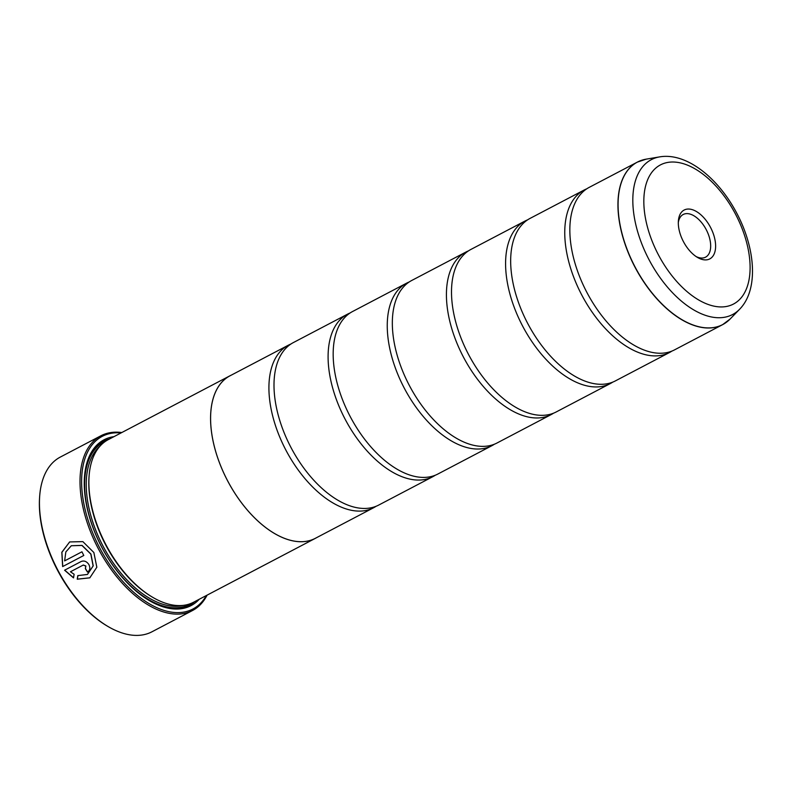 <?xml version="1.0" encoding="UTF-8"?>
<svg xmlns="http://www.w3.org/2000/svg" width="792" height="792" viewBox="0 0 792 792"><rect width="100%" height="100%" fill="white"/><g stroke="black" fill="none" stroke-linecap="round" stroke-linejoin="round"><path stroke-width="1.19" d="M646.232 159.143A91.743 50.886 62.3 0 0 635.758 268.27A91.743 50.886 62.3 0 0 730.115 319.027L739.599 309.266A87.447 48.5 -117.7 0 1 649.668 260.895A87.447 48.5 -117.7 0 1 659.657 156.885L646.232 159.143L637.362 162.113L589.248 187.348A91.773 50.906 62.3 0 0 570.191 238.174A91.773 50.906 62.3 0 0 587.506 293.584A91.773 50.906 62.3 0 0 621.868 336.679A91.773 50.906 62.3 0 0 674.517 349.886L722.631 324.641A91.773 50.906 -117.7 0 1 635.62 268.349A91.773 50.906 -117.7 0 1 637.362 162.113A91.773 50.906 -117.7 0 1 641.55 160.321M586.773 188.813A91.773 50.906 62.3 0 0 584.179 190.011L530.076 218.394A91.773 50.906 62.3 0 0 511.018 269.211A91.773 50.906 62.3 0 0 528.333 324.631A91.773 50.906 62.3 0 0 562.696 367.726A91.773 50.906 62.3 0 0 615.344 380.922L669.438 352.549A91.773 50.906 62.3 0 0 671.913 351.084M527.611 219.849A91.773 50.906 62.3 0 0 525.007 221.047L470.913 249.43A91.773 50.906 62.3 0 0 451.856 300.257A91.773 50.906 62.3 0 0 469.171 355.667A91.773 50.906 62.3 0 0 503.534 398.762A91.773 50.906 62.3 0 0 556.182 411.969L610.276 383.585A91.773 50.906 62.3 0 0 612.741 382.13M468.448 250.886A91.773 50.906 62.3 0 0 465.844 252.094L411.741 280.467A91.773 50.906 62.3 0 0 392.683 331.294A91.773 50.906 62.3 0 0 409.999 386.704A91.773 50.906 62.3 0 0 444.362 429.799A91.773 50.906 62.3 0 0 497.01 443.005L551.103 414.622A91.773 50.906 62.3 0 0 553.578 413.167M409.276 281.932A91.773 50.906 62.3 0 0 406.672 283.13L352.579 311.513A91.773 50.906 62.3 0 0 333.521 362.33A91.773 50.906 62.3 0 0 350.836 417.75A91.773 50.906 62.3 0 0 385.199 460.845A91.773 50.906 62.3 0 0 437.847 474.042L491.941 445.668A91.773 50.906 62.3 0 0 494.406 444.203M350.113 312.969A91.773 50.906 62.3 0 0 347.51 314.177L293.406 342.55A91.773 50.906 62.3 0 0 274.349 393.377A91.773 50.906 62.3 0 0 291.664 448.787A91.773 50.906 62.3 0 0 326.027 491.882A91.773 50.906 62.3 0 0 378.675 505.088L432.778 476.705A91.773 50.906 62.3 0 0 435.244 475.25M89.882 577.804L77.349 579.15L77.923 575.556M87.427 574.457L93.228 565.874L90.941 554.053L82.061 545.391L71.3 545.747L81.942 545.45L90.832 554.113L93.119 565.943L87.427 574.457L77.804 575.616L77.24 579.209L89.823 577.833L96.832 567.23L93.862 552.519L82.863 541.629L69.666 541.936L61.826 552.262L62.637 566.577L83.803 555.479A98.654 54.717 -117.7 0 1 81.942 551.796L64.627 560.885L65.845 551.925L71.3 545.747M83.794 555.469L62.637 566.577M62.756 566.518L61.905 552.311L69.597 541.985M87.635 572.042A98.654 54.717 -117.7 0 1 85.437 568.547L85.328 568.616A98.654 54.717 62.3 0 0 87.516 572.101L87.516 572.101C90.07 570.349 90.496 567.795 88.813 564.458C86.655 561.37 84.12 560.38 81.19 561.488L64.588 570.21L73.517 577.893L74.121 574.269L70.448 571.774L83.219 565.072L85.784 566.052L85.328 568.616M85.397 568.567L85.892 565.993L83.328 565.013L70.448 571.774M107.999 626.492L107.128 625.987A97.505 54.084 -117.7 0 1 58.143 571.408A97.505 54.084 -117.7 0 1 39.6 497.257L39.669 496.257A98.654 54.717 62.3 0 0 58.43 571.27A98.654 54.717 62.3 0 0 107.999 626.492A98.654 54.717 62.3 0 0 151.965 631.788L192.545 610.503A98.654 54.717 -117.7 0 1 99.01 549.985A98.654 54.717 -117.7 0 1 100.881 435.788A98.654 54.717 -117.7 0 1 121.8 432.541M100.881 435.788L60.311 457.073A98.654 54.717 62.3 0 0 39.669 496.257M683.625 241.986A27.591 15.305 62.3 0 0 697.485 257.42A27.591 15.305 62.3 0 0 714.255 253.737A27.591 15.305 62.3 0 0 710.305 226.967A27.591 15.305 62.3 0 0 690.654 209.246A27.591 15.305 62.3 0 0 678.378 221.008A27.591 15.305 62.3 0 0 683.625 241.986M696.118 256.558A24.087 13.365 62.3 0 0 705.573 257.162A24.087 13.365 62.3 0 0 706.038 229.274A24.087 13.365 62.3 0 0 683.199 214.493A24.087 13.365 62.3 0 0 678.308 222.621M102.346 548.113A7.574 4.198 -117.7 0 1 101.633 546.935M121.037 432.937A97.505 54.084 62.3 0 0 100.406 549.232A97.505 54.084 62.3 0 0 206.346 595.534M229.997 375.774L108.286 439.629A91.803 50.926 62.3 0 0 89.08 476.101L89.011 477.101A90.654 50.282 62.3 0 0 106.257 546.034A90.654 50.282 62.3 0 0 151.797 596.782L152.668 597.297A91.803 50.926 62.3 0 0 193.585 602.227L315.305 538.372A91.803 50.926 -117.7 0 1 228.254 482.051A91.803 50.926 -117.7 0 1 229.997 375.774A91.803 50.926 -117.7 0 1 231.254 375.161M89.08 476.101A91.803 50.926 62.3 0 0 106.544 545.906A91.803 50.926 62.3 0 0 152.668 597.297M113.969 436.649A93.644 51.945 62.3 0 0 84.467 476.982A93.644 51.945 62.3 0 0 102.277 548.183A93.644 51.945 62.3 0 0 149.322 600.593A93.644 51.945 62.3 0 0 199.267 599.247M148.886 600.336A92.496 51.302 62.3 0 0 194.891 601.544M584.179 190.011A91.773 50.906 62.3 0 0 582.427 296.248A91.773 50.906 62.3 0 0 669.438 352.549M525.007 221.047A91.773 50.906 62.3 0 0 523.264 327.284A91.773 50.906 62.3 0 0 610.276 383.585M465.844 252.094A91.773 50.906 62.3 0 0 464.102 358.33A91.773 50.906 62.3 0 0 551.103 414.622M406.672 283.13A91.773 50.906 62.3 0 0 404.93 389.367A91.773 50.906 62.3 0 0 491.941 445.668M347.51 314.177A91.773 50.906 62.3 0 0 345.767 420.403A91.773 50.906 62.3 0 0 432.778 476.705M290.941 344.005A91.773 50.906 62.3 0 0 288.337 345.213A91.773 50.906 62.3 0 0 286.595 451.45A91.773 50.906 62.3 0 0 373.606 507.741A91.773 50.906 62.3 0 0 376.071 506.286M373.606 507.741L315.285 538.342A91.773 50.906 -117.7 0 1 228.274 482.041A91.773 50.906 -117.7 0 1 230.017 375.804L288.337 345.213M316.523 537.699A91.803 50.926 -117.7 0 1 315.305 538.372M109.593 438.946A92.496 51.302 62.3 0 0 84.427 477.487M207.098 595.139A98.654 54.717 -117.7 0 1 192.545 610.503M73.626 577.823L64.697 570.141M100.02 446.134A90.654 50.282 62.3 0 0 103.712 547.371A90.654 50.282 62.3 0 0 183.536 605.336M106.217 440.827A91.803 50.926 62.3 0 0 102.316 548.123A91.803 50.926 62.3 0 0 191.426 603.247M734.966 213.097A78.586 43.59 62.3 0 0 659.835 165.231A78.586 43.59 62.3 0 0 658.964 255.856A78.586 43.59 62.3 0 0 734.095 303.722A78.586 43.59 62.3 0 0 734.966 213.097M726.482 322.215A91.773 50.906 -117.7 0 1 722.631 324.641L730.115 319.027M659.657 156.885C686.218 152.302 717.77 177.547 736.293 212.305C755.459 247.787 758.924 289.595 739.599 309.266"/></g></svg>

